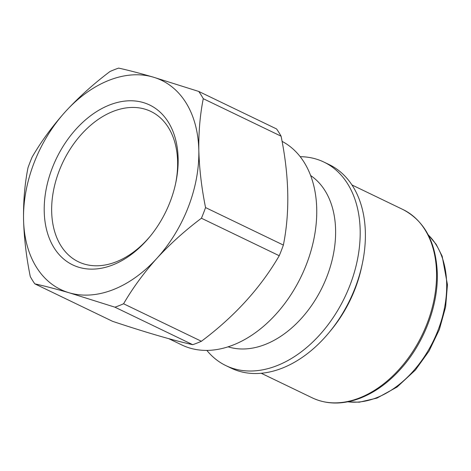 <?xml version="1.0" encoding="UTF-8"?>
<svg xmlns="http://www.w3.org/2000/svg" width="471" height="471" viewBox="0 0 471 471"><rect width="100%" height="100%" fill="white"/><g stroke="black" fill="none" stroke-linecap="round" stroke-linejoin="round"><path stroke-width="0.71" d="M201.417 218.232L279.232 255.724A130.903 89.743 115.7 0 0 283.371 245.073L205.556 207.576A130.903 89.743 115.7 0 1 201.417 218.232C185.044 230.531 170.202 243.89 156.902 258.302C143.879 272.833 132.769 287.993 123.579 303.771L201.394 341.269A130.903 89.743 115.7 0 1 192.733 344.678L114.924 307.18L69.266 292.815C55.855 288.935 44.368 285.944 34.801 283.842L112.616 321.34C146.569 332.632 173.275 340.409 192.733 344.678M34.801 283.842A130.903 89.743 115.7 0 1 30.285 276.595C26.329 257.131 24.086 238.085 23.55 219.457C23.303 201.017 24.786 183.767 28.007 167.711A130.903 89.743 115.7 0 1 32.146 157.061C41.318 141.288 52.428 126.134 65.469 111.592C78.769 97.197 93.605 83.838 109.984 71.515A130.903 89.743 115.7 0 1 118.639 68.107C128.189 70.203 139.675 73.193 153.104 77.085L198.762 91.451A130.903 89.743 115.7 0 1 203.272 98.692C200.057 114.836 198.574 132.08 198.821 150.437A116.125 79.611 115.7 0 1 156.902 258.302A116.125 79.611 115.7 0 1 69.266 292.815A116.125 79.611 115.7 0 1 23.55 219.457A116.125 79.611 115.7 0 1 65.469 111.592A116.125 79.611 115.7 0 1 153.104 77.085A116.125 79.611 115.7 0 1 198.821 150.437C199.357 169.007 201.606 188.053 205.556 207.576M123.579 303.771A130.903 89.743 115.7 0 1 114.924 307.18M300.198 156.684A112.958 77.438 115.7 0 1 323.96 162.089L329.152 164.591A112.958 77.438 115.7 0 1 365.366 232.786A112.958 77.438 115.7 0 1 362.311 263.766L361.704 266.627A104.509 71.651 115.7 0 1 331.178 329.988L329.317 332.249A112.958 77.438 115.7 0 1 231.084 368.11L225.892 365.608A112.958 77.438 115.7 0 1 206.857 350.395M362.311 263.766A112.958 77.438 115.7 0 1 329.317 332.249M323.96 162.089A112.958 77.438 115.7 0 1 360.174 230.284A112.958 77.438 115.7 0 1 315.176 339.644A112.958 77.438 115.7 0 1 225.892 365.608M310.636 175.53A95.536 65.498 115.7 0 1 335.599 229.954A95.536 65.498 115.7 0 1 300.669 319.185A95.536 65.498 115.7 0 1 228.099 346.815M282.076 141.359A113.487 77.803 115.7 0 1 316.73 209A113.487 77.803 115.7 0 1 271.526 318.879A113.487 77.803 115.7 0 1 181.83 344.96L168.801 338.684M201.394 341.269C234.587 316.43 260.534 287.916 279.232 255.724M198.762 91.451L276.571 128.948A130.903 89.743 115.7 0 1 281.087 136.19C289.2 176.048 289.959 212.344 283.371 245.073M203.272 98.692L281.087 136.19M44.221 211.32A88.731 60.83 -64.3 0 0 81.124 267.893A88.731 60.83 -64.3 0 0 149.825 236.713A88.731 60.83 -64.3 0 0 175.748 182.919A88.731 60.83 -64.3 0 0 119.351 102.001A88.731 60.83 -64.3 0 0 44.221 211.32M175.553 183.825A83.449 57.209 -64.3 0 0 150.873 111.439A83.449 57.209 -64.3 0 0 84.91 130.62A83.449 57.209 -64.3 0 0 51.669 211.414A83.449 57.209 -64.3 0 0 78.421 261.794A83.449 57.209 -64.3 0 0 150.414 235.995M428.251 234.911A95.012 65.133 115.7 0 1 446.673 283.825A95.012 65.133 115.7 0 1 347.833 401.798M436.535 272.656A104.509 71.651 115.7 0 1 394.904 373.844A104.509 71.651 115.7 0 1 312.297 397.865C326.721 404.589 342.547 404.748 359.785 398.342C375.151 392.396 389.229 382.116 402.004 367.504C424.371 342.034 438.189 305.302 437.312 273.533C436.081 242.347 424.654 221.023 403.029 209.566A104.509 71.651 115.7 0 1 436.535 272.656M261.222 373.256L312.297 397.865M351.955 184.956L403.029 209.566M347.586 401.845L359.349 402.181L377 398.089L397.077 387.032L415.381 370.059L429.063 351.013L439.355 329.529L445.619 306.957L447.45 284.696L442.163 256.159L436.164 244.337L428.133 234.688"/></g></svg>
